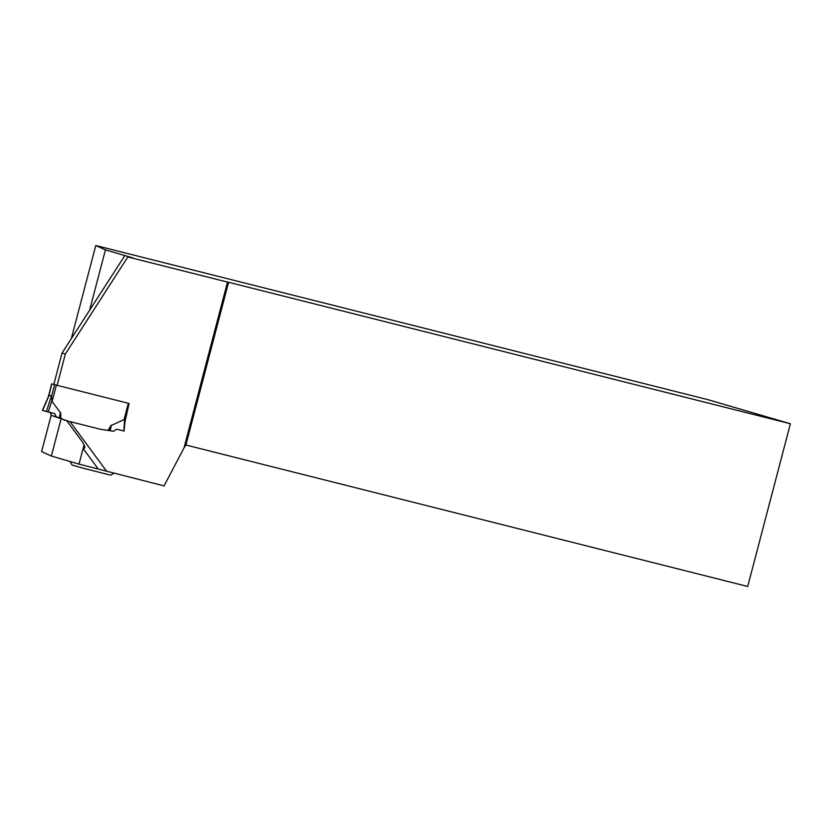 <?xml version="1.0" encoding="UTF-8"?>
<svg xmlns="http://www.w3.org/2000/svg" width="832" height="832" viewBox="0 0 832 832"><rect width="100%" height="100%" fill="white"/><g stroke="black" fill="none" stroke-linecap="round" stroke-linejoin="round"><path stroke-width="1.25" d="M125.466 416.79L128.97 403.437L54.631 384.706L51.522 396.552L52.104 401.534L60.559 412.828M46.405 411.518L51.428 395.98L49.15 395.314L42.598 410.405L54.662 413.608L56.295 416.863L51.553 415.48L68.026 421.117L60.85 418.527L60.715 413.41M68.026 421.117L100.464 429.281L108.014 430.414L110.656 425.984M128.336 403.291L124.041 419.65L111.082 425.547M51.428 395.98L51.522 396.552M49.15 395.314L48.214 397.259M48.36 396.666L51.719 383.843L54.631 384.706M51.719 383.843L53.841 384.363L62.046 353.059L65.343 354.016L57.127 385.341L53.83 384.384M124.041 419.65L125.611 415.854L124.062 431.08M56.295 416.863L59.509 418.028L60.455 413.338L60.59 418.434L59.509 418.028M42.598 410.405L48.235 412.006L51.99 400.39M50.107 412.474L51.553 415.48M124.644 418.683L123.874 431.018L116.47 429.177L113.526 431.267L109.907 430.716L110.968 426.057L108.347 430.456L109.907 430.716M66.81 420.763L81.422 440.586C83.928 444.059 85.072 446.514 84.833 447.928L83.117 448.49L79.009 464.121L51.345 456.05L61.09 418.902M51.262 414.877L41.6 451.651L51.345 456.05M79.009 464.121L164.081 485.888L183.997 447.928L227.5 282.079L228.592 282.287L185.91 445.006L747.708 586.477L790.4 423.748L228.592 282.287M57.127 385.341L129.064 403.458L125.039 421.668M106.766 471.453L70.023 421.616M89.586 310.284L105.435 249.891L133.099 257.962L127.826 256.974L227.5 282.079M127.826 256.974L65.343 354.016M124.53 256.017L62.046 353.059M84.074 444.839L83.117 448.49L98.197 468.957M105.435 249.891L95.774 245.523L707.533 399.568L790.4 423.748M95.774 245.523L71.282 338.728M183.997 447.928L185.91 445.006M69.961 461.479L72.03 465.015L81.9 467.896L110.656 475.155L113.911 473.252M48.235 412.006L54.662 413.608M56.399 385.174L52.104 401.534M51.896 383.906L48.797 395.751M59.311 417.955L60.455 412.287M63.981 419.931L67.85 421.065M110.157 430.758L111.436 425.121M63.887 419.91L67.943 421.096M42.422 410.342L48.506 396.323"/></g></svg>
